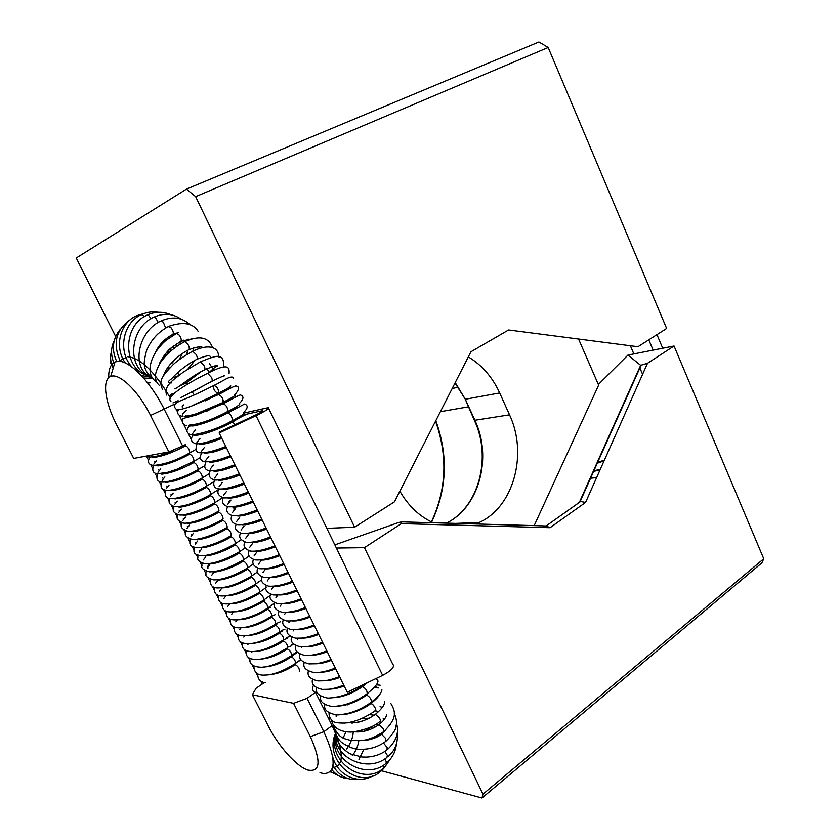 <?xml version="1.0" encoding="UTF-8"?>
<svg xmlns="http://www.w3.org/2000/svg" width="840" height="840" viewBox="0 0 840 840"><rect width="100%" height="100%" fill="white"/><g stroke="black" fill="none" stroke-linecap="round" stroke-linejoin="round"><path stroke-width="1.26" d="M146.716 456.761L148.512 460.299M150.916 465.045L152.702 468.573M155.096 473.298L156.881 476.816M159.275 481.541L161.038 485.027M163.433 489.752L165.197 493.227M167.591 497.952L169.334 501.406M171.728 506.121L173.471 509.565M175.865 514.28L177.587 517.692M179.981 522.417L181.703 525.808M184.097 530.534L185.797 533.894M188.191 538.619L189.893 541.968M192.286 546.693L193.966 550.022M196.361 554.747L198.03 558.044M200.434 562.779L202.094 566.055M204.498 570.791L206.136 574.035M208.541 578.792L210.178 582.005M212.583 586.761L214.2 589.953M216.615 594.71L218.211 597.88M220.637 602.648L222.222 605.787M224.637 610.554L226.222 613.673M228.638 618.45L230.202 621.537M232.628 626.325L234.181 629.391M236.607 634.179L238.151 637.214M240.576 642.012L242.099 645.025M244.535 649.824L246.047 652.817M248.483 657.615L249.984 660.587M252.42 665.396L253.911 668.336M256.347 673.145L257.838 676.074M199.847 551.145L199.563 550.589M195.815 543.175L195.51 542.577M191.772 535.196L191.447 534.534M187.719 527.184L187.362 526.481M183.666 519.152L183.288 518.406M179.592 511.108L179.193 510.321M175.508 503.044L175.088 502.215M171.423 494.949L170.982 494.088M167.317 486.843L166.866 485.951M163.202 478.716L162.729 477.781M159.085 470.568L158.592 469.602M154.948 462.399L154.445 461.412M262.51 411.086L262.332 410.718C263.078 411.033 261.041 412.367 256.211 414.74L219.513 431.939L219.156 432.989L347.277 692.265L382.651 675.381C391.755 670.415 395.094 666.635 392.669 664.062L268.632 408.377M219.156 432.989L256.053 415.695C265.724 410.939 269.798 408.261 268.286 407.663L244.094 413.007M262.332 410.718L241.836 415.223M656.964 334.635L662.718 348.233M176.831 470.431L176.148 469.959M181.157 478.727L180.222 478.002M185.462 487.011L184.579 486.213M189.735 495.285L188.937 494.466M193.977 503.538L193.253 502.709M198.209 511.781L197.526 510.93M202.409 520.002L201.779 519.152M206.598 528.202L206 527.352M210.756 536.393L210.2 535.531M214.904 544.562L214.379 543.7M219.03 552.71L218.547 551.859M223.136 560.837L222.684 559.986M227.22 568.953L226.8 568.113M231.284 577.059L230.906 576.208M235.326 585.144L234.98 584.294M239.347 593.208L239.043 592.368M243.348 601.262L243.085 600.422M247.317 609.294L247.107 608.454M251.244 617.327L251.097 616.476M255.129 625.349L255.066 624.488M258.888 633.381L258.993 632.489M262.238 641.298L262.889 640.479M266.102 648.921L266.69 648.47M269.577 657.521L270.27 657.311M273.284 665.438L274.554 665.081M274.533 665.081L273.431 665.332M277.788 672.431L278.712 672.851L277.242 672.903M222.831 402.612L222.338 402.78C223.818 402.024 223.514 399.945 221.434 396.543L218.684 394.506C221.802 396.123 223.262 398.738 223.062 402.35L222.831 402.612M218.012 394.853L218.684 394.506L218.012 394.853M222.6 404.03L223.283 403.662C226.359 405.248 227.829 407.831 227.692 411.443L226.947 411.915C211.459 420 198.954 424.379 189.441 425.061M227.692 411.443L226.79 411.999M227.126 413.259L227.819 412.892C230.916 414.477 232.386 417.07 232.239 420.651L231.494 421.103C215.828 430.269 194.492 435.55 190.953 434.616C189.777 435.036 188.402 433.933 186.816 431.298C187.404 426.794 189.924 424.956 194.387 425.796C204.204 423.707 215.345 419.412 227.819 412.892M232.239 420.651L231.336 421.197M231.651 422.468L232.344 422.09L235.379 424.505M363.258 684.642L362.901 685.566M361.694 687.204L362.512 686.616C365.978 688.579 367.5 691.047 367.08 694.029M365.852 695.667L366.671 695.069C370.146 697.043 371.669 699.51 371.238 702.471M377.087 684.884L380.173 685.23M375.123 686.49L378.452 687.928L374.031 687.708M347.812 704.865L351.236 702.524M362.786 696.717L365.81 695.657M336.031 714.756L336.221 716.625M334.016 727.734L333.469 728.406M334.761 729.876L334.404 730.422M351.467 723.02L352.632 723.051M371.616 728.9L370.639 727.115L372.75 728.385M350.69 713.244L352.317 712.11M363.815 707.038L366.503 706.409M373.937 700.067L375.05 700.004M176.61 409.689L178.28 409.899C183.74 408.849 188.759 407.316 193.358 405.3L218.684 394.506C223.86 391.923 233.793 386.032 235.872 385.949C239.715 386.61 239.337 389.582 234.717 394.832C236.733 394.779 232.838 397.31 223.031 402.402M182.837 407.431C181.755 407.18 181.976 406.34 183.519 404.911M177.786 400.858L172.998 402.906M203.406 385.822L192.35 391.944M179.203 359.604L179.445 359.037M175.875 358.596L171.959 363.216M186.533 354.669L188.013 350.154L186.333 354.784M193.21 349.986L192.843 351.225M194.628 360.486L187.95 369.012M200.519 372.099L186.165 383.008L179.351 386.159M204.645 369.894C213.78 365.883 218.106 364.623 217.623 366.104C217.476 365.18 214.694 367.269 209.276 372.382L209.129 372.53M168.315 366.744L169.124 368.183M178.174 375.848L172.862 377.895M171.392 382.914L169.186 383.061M173.355 393.74C173.922 391.85 167.496 397.058 170.888 397.058M186.459 189.116L195.636 196.634L548.184 47.492L538.923 42L186.459 189.116L76.24 257.995L115.668 336.483M326.823 528.339L354.606 527.216L394.422 501.848L470.925 351.771L508.599 329.963L637.949 346.742L666.645 328.461L548.184 47.492M354.606 527.216L195.636 196.634M108.707 377.758C108.528 369.274 110.639 364.014 115.049 361.956L118.314 361.305C129.717 360.486 151.032 382.421 164.315 409.427L182.616 445.977L168.882 451.899L150.57 415.475C138.569 391.125 119.039 372.414 110.66 376.519C101.892 379.586 104.948 402.255 116.351 424.274L133.718 458.409L168.882 451.899M196.749 434.784L196.004 435.257M185.399 444.602L182.616 445.977M127.754 356.717C140.7 358.103 154.959 371.952 170.531 398.265M150.57 415.475L173.806 404.492L174.699 406.298M176.316 409.521L177.681 412.251M179.329 415.558L182.144 421.218M183.876 424.673L186.69 430.322M188.391 433.734L191.226 439.415M209.328 372.425L206.714 368.445M220.112 393.162L219.817 392.543M224.238 390.159L224.637 390.968M228.722 399.294L229.005 399.882M209.517 363.804L213.896 370.262M468.31 356.895C481.95 365.075 492.408 377.097 499.685 392.963L509.523 414.834C527.971 453.747 513.849 506.867 479.283 522.459L475.818 523.971M433.293 522.774C419.559 516.537 408.419 506.006 399.872 491.159M578.571 339.045L598.637 385.151L534.177 525.609M763.76 558.779L482.979 794.157L364.445 547.67L401.342 523.635L550.063 527.698L585.575 502.415L647.493 363.3L674.048 346.006L763.76 558.779L761.891 562.863L481.992 798L482.979 794.157M647.493 363.3L640.658 365.306L627.952 355.068L674.048 346.006M585.575 502.415L580.199 501.428L576.208 504.63M364.445 547.67L336.389 548.048M381.444 770.763L481.992 798M550.063 527.698L546.147 525.956L580.965 501.249M334.845 544.866L398.832 522.448L401.762 521.892L401.342 523.635M627.952 355.068L598.353 384.51M319.988 772.726L323.788 773.63C336.2 773.021 336.21 759.066 323.82 731.745L307.083 698.324L293.57 703.322L310.328 736.627C321.373 761.387 320.492 772.527 307.681 770.028C296.31 766.269 278.229 745.889 268.338 726.127L252.357 694.743L256.084 688.264L264.117 682.742M252.357 694.743L293.57 703.322M313.688 685.062C311.84 688.349 312.113 690.648 314.528 691.95L315.514 692.339L307.083 698.324M332.598 767.645C344.306 766.133 344.148 752.125 332.136 725.634L315.514 692.339M374.693 710.997C378.641 711.638 371.102 700.571 369.999 704.099L370.818 703.5C372.981 704.256 374.608 706.188 375.69 709.296L374.881 711.018C364.34 718.211 354.249 722.232 344.589 723.082C337.522 723.125 333.554 722.432 332.661 721.004C330.183 718.82 328.976 716.163 329.038 713.024M192.98 405.3L217.875 393.582C219.377 392.763 219.041 390.621 216.867 387.167L214.011 385.308C217.781 387.419 219.135 390.169 218.085 393.55C214.337 391.44 212.972 388.7 214.011 385.308L213.559 385.623M265.503 609.683L265.85 610.375M269.419 617.516L269.756 618.177M260.831 622.965L260.474 622.262M256.872 615.09L256.578 614.502M382.651 675.381L256.053 415.695M262.154 411.401L261.859 410.792M648.784 339.843L653.153 350.112M642.6 374.304L639.681 367.5M633.864 353.913L630.378 345.765M185.021 446.114L185.566 445.809C188.013 447.006 189.409 449.253 189.767 452.56L189.441 453.159M189.21 454.493L189.767 454.188C192.224 455.385 193.62 457.632 193.966 460.929L193.641 461.517M193.389 462.851L193.946 462.536C196.413 463.754 197.82 466.001 198.156 469.276L197.82 469.854M197.568 471.188L198.125 470.873C200.603 472.091 201.999 474.338 202.335 477.603L201.999 478.17M201.726 479.504L202.293 479.178C204.771 480.406 206.178 482.654 206.504 485.909L206.157 486.465M205.874 487.798L206.441 487.463C208.94 488.702 210.347 490.949 210.662 494.183L210.315 494.739M210.011 496.062L210.588 495.737C213.087 496.986 214.494 499.223 214.82 502.446L214.463 502.992M214.137 504.315L214.715 503.979C217.224 505.239 218.642 507.476 218.957 510.689L218.589 511.224M218.253 512.547L218.841 512.211C221.361 513.471 222.768 515.707 223.083 518.91L222.716 519.435M222.369 520.758L222.957 520.412C225.477 521.692 226.895 523.918 227.199 527.111L226.832 527.625M226.464 528.948L227.052 528.601C229.593 529.883 231.011 532.109 231.304 535.29L230.937 535.794M230.548 537.117L231.147 536.76C233.688 538.051 235.106 540.278 235.4 543.449L235.022 543.942M234.623 545.265L235.221 544.908C237.783 546.21 239.201 548.436 239.484 551.586L239.106 552.069M238.697 553.392L239.295 553.025C241.857 554.337 243.285 556.563 243.558 559.702L243.18 560.175M242.75 561.509L243.359 561.13C245.931 562.453 247.349 564.669 247.622 567.798L247.244 568.26M246.792 569.594L247.401 569.205C249.995 570.538 251.412 572.764 251.674 575.873L251.286 576.335M250.834 577.658L251.444 577.269C254.037 578.613 255.465 580.828 255.728 583.926L255.328 584.377M254.856 585.7L255.476 585.312C258.079 586.667 259.507 588.882 259.76 591.969L259.361 592.41M258.877 593.733L259.497 593.334C262.111 594.688 263.54 596.915 263.781 599.981L263.382 600.411M262.889 601.734L263.508 601.335C266.123 602.7 267.561 604.916 267.792 607.981L267.393 608.401M266.878 609.725L267.509 609.315C270.133 610.691 271.572 612.906 271.803 615.951L271.394 616.371M270.869 617.683L271.498 617.274C274.134 618.671 275.572 620.875 275.793 623.91L275.383 624.32M274.848 625.632L275.478 625.223C278.124 626.619 279.562 628.824 279.783 631.848L279.373 632.247M278.817 633.559L279.447 633.139C282.104 634.547 283.542 636.762 283.752 639.765L283.447 640.122M282.776 641.466L283.406 641.046C286.072 642.464 287.511 644.669 287.721 647.661L287.406 648.008M286.724 649.351L287.354 648.921C290.031 650.349 291.469 652.554 291.68 655.547L291.365 655.883M290.661 657.216L291.291 656.786C293.979 658.224 295.418 660.429 295.627 663.4L295.302 663.736M294.588 665.07L295.229 664.629C297.917 666.078 299.366 668.283 299.555 671.244M201.128 412.86L201.968 411.873M205.548 421.722L206.293 421.144M211.124 431.56L210.116 431.855M216.027 440.622L214.484 440.685M220.804 449.705L218.841 449.484M225.509 458.776L224.27 457.968M230.171 467.838L229.131 466.967M234.791 476.889L233.867 475.986M239.369 485.909L238.539 484.995M243.925 494.918L243.17 493.994M248.462 503.906L247.758 502.971M252.966 512.873L252.315 511.938M257.439 521.829L256.841 520.884M261.891 530.754L261.334 529.809M266.322 539.658L265.808 538.724M270.721 548.541L270.26 547.606M275.1 557.413L274.68 556.479M279.447 566.255L279.08 565.331M283.773 575.085L283.447 574.161M288.068 583.895L287.794 582.971M292.31 592.694L292.11 591.77M296.51 601.472L296.394 600.548M300.636 610.25L300.636 609.304M304.563 619.059L304.836 618.062M308.165 627.585L308.963 626.808M312.302 635.88L312.942 635.575M316.985 645.11L316.071 645.372M321.625 653.594L320.061 653.846M326.13 662.099L325.185 661.605M330.561 670.593L329.816 670.058M334.95 679.067L334.299 678.531M339.297 687.54L338.719 686.994M343.613 695.982L343.098 695.447M347.718 703.794L347.823 704.435M331.495 719.985L332.336 722.936C336.137 731.587 348.296 732.858 354.9 731.672C366.397 729.425 374.598 726.138 379.522 721.812C380.688 721.644 380.678 720.384 379.491 718.032L375.449 714.315L374.63 714.924M380.867 770.238L380.173 771.813C358.691 790.377 324.051 761.25 335.149 734.255M383.502 765.198L384.237 767.361L383.46 768.453C362.481 786.366 327.285 760.725 335.643 734.496M384.825 758.919L386.442 762.174L385.686 763.665C365.495 780.601 330.887 759.791 335.738 735.137M351.677 721.938L351.341 723.114M384.846 751.453L387.461 755.559L386.799 757.523C367.29 773.525 333.942 757.397 335.738 735.074M383.492 743.001L387.261 747.642L386.747 750.11C379.418 755.454 371.038 757.732 361.62 756.956L350.963 754.068C347.487 753.018 337.481 744.839 336.105 736.848M350.7 712.635L350.564 713.275M380.615 734.748L381.423 734.15L385.822 738.57L385.507 741.562C377.79 747.149 369.054 749.711 359.3 749.249C354.501 749.385 348.611 747.117 341.649 742.445C338.3 739.557 335.99 735.294 334.73 729.655L334.709 729.519M378.189 725.214L379.008 724.605L383.145 728.522C384.227 730.748 384.206 731.924 383.093 732.071C374.903 737.216 367.563 740.072 361.053 740.628L349.955 740.208C344.841 738.538 339.245 739.064 333.68 726.569L333.344 724.941M197.505 403.399L196.214 404.334M194.366 394.916L192.486 392.406M206.955 373.643L207.606 373.306L211.554 377.486C212.489 379.974 212.384 381.36 211.239 381.644L180.621 397.782M137.959 316.554L135.986 316.019M144.239 316.722L142.443 314.822L141.067 314.78M151.032 318.707L148.701 315.483L146.958 315.21M158.267 322.466L155.694 317.909L153.552 317.32M165.669 328.01L163.275 322.088L160.724 321.121M155.222 352.779C158.834 344.915 164.577 338.846 172.452 334.582C173.891 333.669 173.502 331.464 171.297 327.968L168.326 326.55M179.256 375.018L177.471 372.792M159.369 364.329C158.529 363.993 165.774 352.002 170.594 348.348L180.359 341.576C181.766 340.851 181.503 338.804 179.582 335.444L176.788 333.239L176.201 333.522M187.593 384.279L185.462 381.602M163.59 375.564C166.394 366.461 177.524 355.404 188.381 349.965C189.714 349.398 189.578 347.54 187.96 344.379L184.79 341.607L184.18 341.911M170.1 383.061C167.444 382.662 167.937 381.255 171.559 378.84C173.25 376.635 182.879 366.618 196.319 359.583C197.578 359.153 197.558 357.483 196.234 354.575L192.717 351.225L192.087 351.54M174.531 388.647C175.623 390.128 191.058 376.142 203.994 370.219C205.17 369.905 205.244 368.435 204.204 365.82L200.382 361.872L199.742 362.197M465.003 398.612L474.338 420.284C492.019 457.244 478.916 507.423 446.387 523.142C479.315 507.37 492.524 457.107 474.873 420.263L474.191 419.958M454.997 383.008L465.297 399.242L455.217 382.589M509.523 414.834L474.873 420.263L465.297 399.242L499.685 392.963M431.644 522.018C446.985 489.321 448.371 455.543 435.803 420.661M452.214 388.469L458.094 387.303M440.381 411.684L468.227 406.865M640.658 365.306L579.653 501.711M332.136 725.634L323.82 731.745L310.328 736.627M330.046 717.78L329.217 719.796M599.991 470.032L593.198 471.429M596.621 477.603L590.142 478.275M604.054 460.908L596.809 463.365M600.327 469.266L593.418 470.935M603.173 460.488L597.146 462.599M145.761 456.183L149.079 457.107C156.859 456.656 160.724 455.228 166.834 453.086L184.853 444.906M154.518 457.517L152.345 457.527C160.892 456.95 171.959 453.044 185.566 445.809M149.919 455.406L149.636 456.026M149.604 457.065C149.352 458.651 145.583 464.268 153.416 465.433C164.262 464.562 176.148 460.509 189.063 453.274M189.62 452.97L195.878 449.4M171.98 451.059L167.317 453.6M158.781 465.822L156.786 465.801C165.207 465.308 176.19 461.433 189.767 454.188M167.412 453.653L165.512 454.713M156.566 460.803L153.815 464.153M153.709 465.413C153.993 465.203 149.667 473.298 157.752 473.729L167.8 472.248L176.715 469.319L193.263 461.632M193.83 461.318L200.256 457.601M173.197 460.677L171.392 461.675M163.044 474.106L161.196 474.065C169.407 473.676 180.327 469.833 193.946 462.536M171.486 461.727L168.252 463.586M160.745 468.899L157.983 472.269M157.815 473.729C157.08 474.957 154.928 481.856 162.089 482.013C165.071 482.969 182.69 478.475 197.463 469.959M198.02 469.644L204.75 465.696M167.286 482.37L165.564 482.307C173.513 482.055 184.37 478.244 198.125 470.873M175.549 469.781L171.255 472.322M164.903 476.983L162.141 480.365M161.9 482.013C162.078 482.16 158.004 489.521 166.415 490.266C170.321 491.159 187.782 486.35 201.642 478.265M202.209 477.939L209.402 473.655M171.518 490.613L169.922 490.529C176.316 491.117 191.615 485.289 202.293 479.178M177.996 478.737L174.447 480.942M169.05 485.048L166.299 488.429M165.974 490.277C165.123 491.6 163.769 498.887 170.741 498.519C175.423 499.328 192.623 494.319 205.81 486.56M206.388 486.224L214.221 481.457M175.739 498.834L174.248 498.74C182.595 498.456 193.326 494.697 206.441 487.463M180.726 487.568L177.776 489.479M173.187 493.091L170.436 496.471M170.037 498.509C167.79 502.288 169.47 505.029 175.056 506.741C180.222 506.447 184.537 505.701 187.982 504.504C188.003 504.725 201.495 499.937 209.969 494.823M210.556 494.487L218.894 489.31M179.939 507.034L178.553 506.93C181.241 508.2 199.08 502.751 210.588 495.737M183.697 496.251L181.209 497.952M177.303 501.113L174.584 504.494M174.101 506.719C171.885 510.573 173.649 513.313 179.382 514.941C183.341 515.802 200.046 511.403 214.127 503.076M214.704 502.73L222.642 497.753M184.128 515.214L182.847 515.099C185.714 516.38 203.385 510.951 214.715 503.979M186.847 504.84L184.727 506.352M181.409 509.124L178.71 512.484M178.164 514.899C175.655 518.144 177.492 520.894 183.687 523.131C188.16 523.94 204.687 519.414 218.264 511.298M228.48 501.617L230.402 500.608M188.317 523.373L187.152 522.963M186.963 522.984L187.11 523.246C193.683 523.981 208.603 518.301 218.841 512.211M190.124 513.345L188.297 514.71M185.493 517.115L182.837 520.464M182.207 523.058C179.708 526.47 181.64 529.211 188.003 531.3C192.938 532.056 209.349 527.384 222.39 519.509M233.698 508.998L234.507 508.546M192.486 531.52L191.562 531.121M191.111 531.163L191.373 531.384C198.093 532.14 212.856 526.481 222.957 520.412M193.494 521.787L191.929 523.005M189.578 525.084L186.953 528.402M186.249 531.195C183.771 534.618 185.787 537.369 192.308 539.448C197.778 540.141 213.969 535.353 226.517 527.688M196.634 539.637L195.878 539.27M195.332 539.322L195.605 539.5C202.461 540.267 217.077 534.639 227.052 528.601M196.948 530.166L195.594 531.258M193.641 533.043L191.058 536.33M190.291 539.312C190.155 541.926 187.583 546.452 196.613 547.575C202.377 548.226 218.379 543.396 230.622 535.857M200.781 547.732L200.151 547.397M199.563 547.46L199.826 547.596C203.9 548.846 220.616 543.459 231.147 536.76M200.456 538.503L199.3 539.469M197.684 540.981L195.163 544.226M194.323 547.407C194.197 550.778 191.783 554.316 200.907 555.681C209.244 555.797 220.511 551.901 234.728 544.005M235.326 543.627L241.101 539.847M204.918 555.807L204.393 555.513M203.816 555.566L204.036 555.671C208.058 556.962 224.774 551.628 235.221 544.908M204.015 546.788L203.039 547.649M201.726 548.909L199.259 552.101M198.345 555.471C196.14 559.146 198.429 561.918 205.212 563.776C213.759 563.819 224.963 559.933 238.812 552.122M239.421 551.744L245.123 547.985M209.276 564.071C207.354 566.465 206.934 567.998 208.026 568.67M208.068 563.661L208.236 563.724C212.205 565.058 228.911 559.787 239.295 553.025M207.617 555.03L206.797 555.775M205.748 556.815L203.343 559.944M202.356 563.525C200.141 567.221 202.524 569.993 209.496 571.851C218.274 571.809 229.404 567.945 242.886 560.227M243.506 559.85L249.207 556.028M212.331 571.736L212.415 571.767C216.321 573.143 233.037 567.924 243.359 561.13M211.25 563.241L210.567 563.881M209.748 564.711L207.428 567.767M206.367 571.547C204.109 575.222 206.588 578.004 213.791 579.894C222.789 579.779 233.846 575.925 246.96 568.312M247.579 567.924L253.355 564.008M216.584 579.789C220.458 581.196 237.153 576.03 247.401 569.205M214.904 571.41L214.368 571.946M213.749 572.586L211.491 575.568M210.368 579.548C209.811 585.228 212.384 588.032 218.075 587.937C227.304 587.727 238.287 583.874 251.013 576.376M251.633 575.977L257.576 571.904M220.836 587.811C228.081 588.347 238.277 584.829 251.444 577.269M217.728 580.45L215.554 583.338M214.358 587.538C213.833 593.292 216.5 596.096 222.359 595.949C231.809 595.654 242.708 591.812 255.066 584.42M255.685 584.021L261.849 579.726M225.089 595.823C234.077 595.801 244.209 592.295 255.476 585.312M221.686 588.294L219.618 591.087M218.347 595.497C217.781 601.24 220.553 604.054 226.643 603.939C236.303 603.561 247.128 599.728 259.109 592.442M259.728 592.043L266.154 587.486M229.341 603.813C237.51 604.023 247.559 600.526 259.497 593.334M225.645 596.138L223.661 598.815M222.327 603.446C221.865 609.263 224.721 612.087 230.916 611.919C240.797 611.436 251.538 607.614 263.13 600.453M263.76 600.044L270.449 595.203M249.071 598.962L258.825 593.764M233.594 611.793C241.868 611.94 251.843 608.454 263.508 601.335M229.572 603.96L227.703 606.512M226.296 611.363C225.782 617.169 228.743 620.004 235.19 619.878C245.28 619.3 255.927 615.489 267.151 608.433M267.781 608.024L274.627 603.005M250.635 608.034L264.852 600.442M276.486 595.97L277.274 595.707M237.835 619.742C246.204 619.836 256.095 616.361 267.509 609.315M233.468 611.803L231.735 614.187M230.255 619.259C229.656 625.023 232.733 627.869 239.463 627.816C245.07 628.142 258.573 624.54 271.163 616.403M252.882 616.728L259.665 612.738M263.193 610.848L270.302 607.425M242.078 627.669C250.73 627.648 260.536 624.183 271.498 617.274M237.216 619.794L235.757 621.841M234.203 627.144C233.604 632.972 236.786 635.827 243.737 635.733C249.512 636.017 262.899 632.363 275.163 624.351M264.022 611.457L259.56 613.83M271.582 616.276L275.405 614.565M246.32 635.586C255.234 635.439 264.957 631.985 275.478 625.223M240.965 627.764L239.778 629.475M238.151 635.009C237.51 640.815 240.786 643.692 248 643.639C255.392 643.902 265.776 640.111 279.153 632.268M270.889 617.631L259.98 623.469M258.983 633.119L261.45 631.544M276.507 623.438L280.276 621.821M250.561 643.482C259.707 643.22 269.336 639.775 279.447 633.139M244.724 635.702L243.789 637.077M242.088 642.841C241.542 648.764 244.934 651.651 252.263 651.514L251.79 652.207M283.132 640.175C270.102 647.913 259.812 651.693 252.263 651.514M276.801 624.32L261.901 632.279M262.857 640.752L263.781 640.143M281.788 630.43L284.981 629.139M254.793 651.357C263.939 651.042 273.483 647.609 283.406 641.046M248.483 643.619L247.79 644.658M246.015 650.664C245.448 656.649 248.955 659.558 256.526 659.379C264.233 659.463 274.418 655.694 287.102 648.071M282.041 631.333L277.095 633.601M268.905 637.99L264.306 640.815M286.786 637.571L289.538 636.5M259.014 659.211C268.159 658.865 277.61 655.431 287.354 648.921M249.931 658.466C249.049 663.873 252.672 666.792 260.778 667.223C268.243 667.349 278.334 663.59 291.06 655.935M291.701 655.484L296.919 651.514M287.018 638.474L283.7 639.891M270.26 647.083L266.984 649.183M291.585 644.795L293.444 644.101M263.245 667.044C272.559 666.593 281.915 663.17 291.291 656.786L297.37 652.197M253.848 666.246C254.1 672.683 257.828 675.612 265.041 675.045C272.632 675.087 282.629 671.328 295.008 663.779M295.649 663.327L300.836 659.348M291.795 645.698L288.677 646.968M272.412 655.736L270.081 657.279M296.237 652.082L297.077 651.777M267.466 674.856C276.748 674.373 285.999 670.961 295.229 664.629M257.743 674.005C257.628 679.319 260.327 682.238 265.86 682.773M296.425 652.974L293.758 654.003M274.911 664.178L273.903 664.86M274.008 664.933L273.2 665.5M261.639 681.744L261.817 684.327M300.941 660.293L298.62 661.133M277.83 672.494L276.286 673.596M227.399 389.865L205.191 400.869M201.747 412.524L205.443 410.56M184.212 416.493L188.402 416.871M223.283 403.662L196.875 414.813L183.015 418.53C182.049 422.919 183.152 425.25 186.312 425.502M227.598 411.621C237.363 406.455 241.238 403.882 239.232 403.882M232.649 398.664C226.81 400.743 218.012 405.027 206.231 411.516M223.398 403.662C228.942 400.943 239.106 394.538 240.671 395.031C244.167 396.375 243.611 399.315 239.022 403.841M206.167 421.386L207.281 420.788M193.032 426.006L188.769 425.733M232.155 420.808C242.036 415.475 245.9 412.85 243.726 412.913M237.478 407.642L229.152 410.77M219.828 415.506L207.69 421.943M227.934 412.892L244.514 404.04C248.43 405.363 248.021 408.293 243.306 412.829M197.652 435.12L194.334 435.173C200.708 436.034 219.292 429.282 232.344 422.09M195.447 429.723L192.35 433.933M192.476 434.364C195.804 433.892 186.228 440.192 195.594 443.709C200.172 444.203 208.74 442.071 221.288 437.315M242.13 416.671L238.035 417.501M217.991 427.592L209.843 432.002M232.459 422.09C241.626 416.378 247.559 413.459 250.257 413.364M202.251 444.213L199.511 444.224C203.984 444.507 211.428 442.565 221.834 438.417M199.941 438.596L196.791 442.754M196.959 443.572C197.568 443.751 192.938 452.477 200.214 452.781C205.748 453.117 214.284 451.017 225.823 446.492M218.778 438.312L212.562 441.788M206.84 453.274C205.233 452.655 204.424 452.644 204.414 453.243L211.302 452.519C214.946 451.521 214.599 452.078 226.37 447.584M204.424 447.437L201.233 451.594M201.401 452.707C201.831 453.6 197.138 460.257 204.834 461.822C211.502 461.947 220.007 459.89 230.349 455.647M220.521 448.539L215.639 451.385M211.407 462.305L209.223 462.252C214.463 462.357 221.686 460.509 230.885 456.729M208.887 456.257L205.684 460.415M205.8 461.8C205.517 463.911 202.178 469.203 209.444 470.852C214.232 470.988 222.59 469.308 223.902 468.657L234.864 464.782M215.964 471.324L213.969 471.24C219.061 471.398 226.202 469.602 235.4 465.854M222.863 458.451L218.967 460.845M213.339 465.066L210.137 469.214M210.168 470.852C208.142 475.293 209.433 478.296 214.053 479.861C217.675 480.711 226.107 478.716 239.369 473.886M220.511 480.312L218.684 480.207C223.356 480.501 230.422 478.748 239.894 474.947M225.656 468.122L222.464 470.19M217.77 473.844L214.567 477.992M214.536 479.871C213.864 481.582 211.974 488.04 218.652 488.838C222.852 489.594 231.252 487.641 243.852 482.958M225.036 489.269L223.356 489.153C228.417 489.374 235.421 487.662 244.377 484.019M228.774 477.635L226.097 479.451M222.18 482.601L219.009 486.738M218.883 488.849C216.709 492.702 218.159 495.684 223.241 497.794C221.267 501.816 222.799 504.798 227.819 506.741C233.184 507.286 241.511 505.397 252.788 501.05M248.325 492.019C236.376 496.524 228.018 498.456 223.241 497.794M229.541 498.215L228.008 498.078C233.216 498.288 240.156 496.619 248.84 493.07M232.092 487.022L229.824 488.639M226.579 491.337L223.429 495.453M234.045 507.129L232.638 506.982C235.924 507.665 242.812 506.027 253.302 502.089M235.567 496.325L233.636 497.753M230.958 500.052L227.85 504.147M227.556 506.719C225.677 510.878 227.283 513.86 232.397 515.655C236.156 515.833 240.608 515.277 245.732 513.986L257.24 510.058M238.518 516.012L237.374 515.539M236.943 515.582L237.237 515.865C240.429 516.59 247.265 514.994 257.743 511.077M239.148 505.533L237.51 506.814M235.326 508.757L232.26 512.809M231.882 515.613C230.087 519.887 231.777 522.869 236.964 524.548C241.678 525.284 249.921 523.446 261.681 519.036M242.991 524.874L242.067 524.444M241.469 524.486L241.815 524.727C246.95 525.042 253.733 523.488 262.175 520.055M242.834 514.689L241.437 515.823M239.673 517.43L236.66 521.441M236.197 524.475C234.066 527.971 235.841 530.954 241.521 533.421C246.603 534.093 254.803 532.287 266.102 527.993M247.443 533.715L246.687 533.327M246.026 533.379L246.383 533.568C251.591 533.894 258.321 532.371 266.595 528.99M246.582 523.772L245.406 524.78M244.01 526.092L241.059 530.04M240.513 533.306C238.434 537.043 240.293 540.036 246.067 542.273C251.528 542.881 259.675 541.097 270.522 536.928M251.885 542.535L251.276 542.178M250.603 542.241L250.919 542.377C256.19 542.735 262.889 541.244 271.005 537.915M250.383 532.812L249.407 533.683M248.325 534.734L245.448 538.619M244.818 542.115C242.823 546.158 244.755 549.15 250.614 551.093C256.295 551.67 264.39 549.917 274.921 545.832M255.192 551.072L255.444 551.176C259.287 551.859 265.934 550.41 275.405 546.808M254.237 541.8L253.428 542.546M252.62 543.365L249.827 547.155M249.113 550.893C247.16 554.946 249.165 557.949 255.15 559.902C261.051 560.438 269.105 558.705 279.31 554.715M259.781 559.881L259.949 559.944C263.75 560.669 270.365 559.24 279.783 555.681M258.122 550.746L257.481 551.365M256.904 551.964L254.195 555.671M253.397 559.65C251.696 563.619 253.796 566.633 259.686 568.691C265.786 569.184 273.798 567.483 283.689 563.577M264.38 568.67L264.442 568.691C268.191 569.447 274.764 568.061 284.161 564.533M261.166 560.553L258.552 564.154M257.68 568.375C255.969 572.313 258.142 575.348 264.201 577.448C270.522 577.899 278.471 576.23 288.057 572.418M268.979 577.437C272.769 578.183 279.29 576.817 288.519 573.352M265.409 569.131L262.909 572.607M261.954 577.08C260.253 581.049 262.5 584.083 268.716 586.194C275.226 586.603 283.132 584.945 292.415 581.227M273.567 586.183C277.473 586.866 283.899 585.522 292.866 582.151M269.64 577.689L267.246 581.038M266.217 585.753C264.526 589.796 266.868 592.841 273.221 594.909C279.783 595.319 287.627 593.68 296.751 590.016M278.166 594.899C285.968 595.276 291.27 593.093 297.203 590.919M273.924 586.152L271.582 589.428M270.469 594.405C268.842 598.532 271.257 601.598 277.725 603.603C284.456 603.971 292.246 602.364 301.088 598.784M295.743 591.486L297.087 590.688M282.755 603.593C288.194 603.897 294.452 602.585 301.529 599.676M277.914 594.92L275.909 597.797M274.712 603.036C273.105 607.183 275.604 610.271 282.219 612.287C289.044 612.623 296.772 611.037 305.403 607.52M287.343 612.266C291.931 612.707 298.095 611.415 305.834 608.401M281.915 603.645L280.235 606.134M278.954 611.635C277.305 615.741 279.899 618.849 286.703 620.938C293.685 621.243 301.361 619.678 309.719 616.245M291.921 620.907C296.762 621.264 302.841 619.994 310.139 617.096M285.925 612.35L284.54 614.45M283.175 620.214C281.6 624.446 284.267 627.564 291.186 629.57C298.179 629.864 305.781 628.32 314.013 624.939L310.328 627.27M296.51 629.538C301.392 629.832 307.367 628.582 314.423 625.779M289.947 621.023L288.844 622.724M287.395 628.772C285.779 632.95 288.53 636.09 295.659 638.179L301.403 638.106C305.54 637.812 311.178 636.311 318.297 633.601M309.907 616.644L307.619 618.051M308.899 627.091L309.708 626.556M301.088 638.138C306.169 638.348 312.039 637.119 318.707 634.431M293.969 629.664L293.139 630.976M291.606 637.308C290.042 641.602 292.877 644.763 300.121 646.779L306.022 646.684C310.107 646.37 315.63 644.889 322.57 642.254M305.655 646.716C310.916 646.852 316.68 645.635 322.969 643.062M298 638.274L297.423 639.208M295.806 645.813C294.262 650.212 297.181 653.394 304.574 655.347L310.569 655.231C314.517 654.938 319.935 653.489 326.834 650.885M316.155 634.452L313.278 636.332M310.233 655.274C315.462 655.368 321.132 654.161 327.222 651.672M302.032 646.863L301.707 647.399M299.995 654.297C298.442 658.697 301.455 661.889 309.026 663.894L315.179 663.758C319.064 663.442 324.366 662.025 331.086 659.484M318.696 643.724L316.397 645.278M314.8 663.8C320.166 663.821 325.721 662.634 331.464 660.25M304.175 662.76C302.673 667.264 305.781 670.488 313.478 672.42L319.536 672.294C323.484 671.969 328.744 670.562 335.328 668.062M321.51 652.827L319.651 654.139M319.358 672.304C324.681 672.294 330.12 671.129 335.695 668.819M308.343 671.192C307.01 675.875 310.202 679.119 317.909 680.925L324.072 680.778C327.873 680.463 333.029 679.077 339.549 676.62M323.915 680.799C329.332 680.704 334.656 679.56 339.917 677.355M324.524 661.804L323.022 662.918M312.501 679.602C311.209 684.359 314.486 687.624 322.34 689.409L328.419 689.262C332.262 688.937 337.386 687.572 343.77 685.157M328.471 689.251C334.834 688.926 340.053 687.792 344.127 685.871M327.684 670.688L326.477 671.622M316.649 687.992C315.284 692.696 318.654 695.982 326.76 697.872C328.325 698.324 332.356 697.914 338.846 696.644C347.288 694.491 355.12 690.837 362.366 685.713M363.195 685.094L364.665 683.97M333.018 697.694C342.552 697.316 352.38 693.62 362.512 686.616L367.542 682.595M330.971 679.486L329.994 680.274M320.786 696.36C319.473 701.148 322.938 704.466 331.181 706.314C332.693 706.766 336.735 706.346 343.298 705.054C351.666 702.901 359.415 699.269 366.544 694.166M367.385 693.546C376.845 685.65 379.964 681.009 376.751 679.623M337.575 706.115C347.046 705.674 356.748 701.988 366.671 695.069M334.352 688.212L333.575 688.874M324.923 704.707C323.516 709.412 327.065 712.75 335.591 714.735C337.25 715.187 341.376 714.735 347.949 713.391C356.181 711.218 363.762 707.626 370.724 702.607M371.553 701.977C378.01 696.927 381.476 692.895 381.938 689.881M380.468 693.273C378.924 696.392 375.711 699.804 370.818 703.5C362.639 710.388 346.217 715.155 342.111 714.504M337.796 696.885L337.187 697.421M346.742 722.862L356.664 722.537C363.038 721.371 369.296 718.63 375.449 714.315C381.98 708.845 385.004 704.487 384.51 701.253M331.034 772.139L330.194 771.855M339.087 775.981L330.435 771.624M348.369 778.67C341.712 778.207 336.2 775.194 331.842 769.619M359.52 779.279C348.243 780.812 339.402 776.286 332.997 765.712M372.435 776.013C357.745 784.78 337.302 775.089 332.714 756.882M362.376 740.471C366.209 740.775 376.74 738.476 381.423 734.15L385.865 729.75M353.892 731.787C362.628 732.596 370.997 730.202 379.008 724.605C383.093 721.392 385.697 718.116 386.799 714.788M343.392 737.384L346.038 731.735M346.542 749.154C350.731 743.358 352.968 737.583 353.262 731.84M352.328 755.622C355.824 751.139 357.987 746.193 358.817 740.796M358.481 731.945L358.27 731.157M358.995 759.381L363.878 749.291M362.281 731.577L361.578 730.401M369.474 739.662L369.285 738.98M365.169 731.021L363.972 729.708M373.349 738.528L372.981 737.699M367.668 730.349L366.041 729.015M376.667 737.111L376.194 736.292M370.125 729.509L368.183 728.186M379.649 735.409L379.166 734.696M383.849 768.39L380.919 771.215M375.585 726.904L373.475 725.687M392.647 755.832L384.216 767.844M378.368 724.847L376.614 723.839M362.775 720.941L355.005 722.799M386.474 763.046C392.395 757.964 395.703 751.622 396.385 744.02M381.486 722.505L380.111 721.634M369.222 718.211L361.767 718.547M353.651 721.424L351.645 722.683M387.597 756.882C394.905 750.981 398.139 743.064 397.278 733.121M384.227 719.492L383.177 718.746M374.283 715.166L369.411 714.651M387.555 749.458C396.459 740.964 399.409 732.134 396.396 722.957M378.704 711.575L375.449 710.85M394.202 713.16C396.428 718.316 397.047 722.547 396.05 725.844C396.344 728.889 393.099 733.919 386.327 740.922M382.326 707.448L380.09 706.598M383.922 731.42C397.614 718.011 395.535 711.522 390.863 703.51M222.338 402.78L196.602 413.69C190.166 415.58 186.417 416.315 185.357 415.905M178.28 409.899L177.702 411.695C177.408 414.183 178.962 415.727 182.364 416.336C184.118 415.454 179.498 415.81 186.26 410.508M177.051 409.857C174.993 408.481 174.248 407.001 174.815 405.416C174.395 403.956 176.967 402.129 182.532 399.945C191.258 396.512 201.821 391.619 214.232 385.276C219.702 383.229 231.777 373.905 233.604 378.147M179.624 401.142L177.849 400.796M218.558 393.215C228.27 388.258 232.218 385.781 230.381 385.781M170.909 401.205C165.532 397.793 181.808 386.096 207.606 373.306C228.186 362.786 229.541 366.933 229.089 373.391M223.524 375.774C224.018 376.793 228.564 373.118 211.901 381.297M161.931 360.507L161.238 360.066M164.451 357.378L163.601 356.233M166.058 355.593L165.448 353.776M159.747 346.594L159.096 346.091M167.381 354.228L167.066 351.887M162.708 343.403L161.973 342.584M168.893 352.758L168.809 350.049M165.459 340.83L164.777 339.822M170.877 350.963L170.919 348.065M168.221 338.572L167.633 337.522M125.317 363.017C113.988 347.225 119.868 322.906 136.479 315.777L144.406 313.394M173.45 348.831L173.492 345.923M171.119 336.494L170.657 335.548M132.5 367.469C117.317 352.632 122.525 322.529 141.572 314.538C146.979 312.06 152.618 311.315 158.487 312.281M176.578 346.51L176.558 343.76M174.248 334.572L173.933 333.9M148.932 375.858C122.924 370.766 121.401 325.657 147.472 314.958C155.316 311.462 163.076 311.388 170.751 314.706M169.68 365.012L175.98 358.512M180.191 344.148L180.075 341.723M148.617 375.659C126.389 368.088 129.602 327.358 154.088 317.069C163.905 312.816 172.914 313.519 181.125 319.158M179.161 359.678L182.427 353.493M184.191 341.901L183.992 340.043M150.024 376.488C131.04 368.067 137.75 331.023 161.27 320.849C172.715 316.029 182.343 317.373 190.155 324.87M188.433 340.011L188.234 339.034M152.849 378.63C141.183 368.655 143.955 361.631 146.486 350.774C150.98 339.885 158.456 331.716 168.893 326.267C183.414 321.342 193.21 323.106 198.282 331.58M192.938 351.11L193.567 347.834M178.29 332.546L173.019 334.31M189.095 367.846L194.953 360.308M199.059 348.548L199.08 346.899M191.531 338.971L180.947 341.292M202.493 347.55C201.506 346.048 197.012 346.752 188.99 349.671M159.233 385.256C156.891 383.187 155.621 380.363 155.41 376.761C155.159 371.647 159.894 362.586 162.509 359.741C168.63 352.128 176.064 346.08 184.79 341.607C199.532 335.16 208.782 337.144 212.52 347.582M211.019 357.567C209.759 356.255 211.228 353.619 196.948 359.268M162.687 389.613C158.508 381.612 162.519 377.475 165.312 373.023L173.219 364.55C177.734 360.402 184.233 355.961 192.717 351.225C210.63 342.647 218.957 348.358 218.547 356.811M166.761 395.115C164.672 390.421 166.877 385.329 173.366 379.848L183.446 372.005L200.382 361.872C211.942 357.031 218.075 355.362 218.778 356.853C222.442 356.538 224.007 359.909 223.461 366.986M110.859 360.948L110.607 363.038M111.562 351.078L111.363 351.781C109.883 356.843 110.481 362.344 113.148 368.277M150.192 382.82L147.725 383.04M114.419 364.067C110.67 355.971 110.617 348.117 114.251 340.536M116.708 361.463C111.342 349.577 112.508 338.898 120.204 329.448M152.492 378.399L143.556 378.021M120.498 361.473C112.371 343.781 115.742 329.774 130.609 319.452M150.906 377.265L141.288 375.522M158.046 333.784L155.957 335.853M166.614 369.18L169.712 367.909M164.85 372.267L166.026 372.099M176.788 333.239L166.142 340.242C163.401 342.709 162.519 343.151 156.482 350.847C145.204 368.897 150.969 378.63 156.597 381.98M115.059 361.956L110.66 376.519M118.304 361.305L126.084 357.525M455.816 523.404L479.283 522.459M435.54 421.176C447.899 455.879 446.523 489.457 431.413 521.903M640.994 365.431L580.199 501.428M547.019 525.976L401.762 521.892"/></g></svg>

